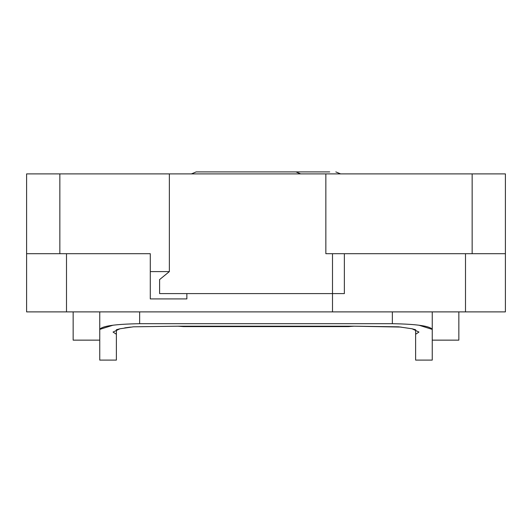<?xml version="1.0" encoding="UTF-8"?>
<svg xmlns="http://www.w3.org/2000/svg" width="532" height="532" viewBox="0 0 532 532"><rect width="100%" height="100%" fill="white"/><g stroke="black" fill="none" stroke-linecap="round" stroke-linejoin="round"><path stroke-width="0.8" d="M191.427 173.898L196.175 171.903L329.72 171.903M242.18 171.903L289.82 171.903M332.5 253.698L332.5 293.598L344.37 293.598L344.37 253.698M169.356 271.606L169.356 173.898L505.4 173.898L505.4 311.885L332.5 311.885L332.5 293.598L159.6 293.598L159.6 279.579L169.356 271.606L150.29 271.606L150.29 253.698L26.6 253.698L26.6 173.898L59.85 173.898L59.85 253.698M325.85 173.898L325.85 253.698L505.4 253.698M169.356 173.898L59.85 173.898M186.865 293.598L186.865 298.911L186.865 293.598M66.5 253.698L66.5 311.885L26.6 311.885L26.6 253.698M93.1 253.698L150.29 253.698M186.865 298.911L150.29 298.911L150.29 271.606M401.101 327.067L353.94 326.202L348.42 326.608L183.58 326.608L178.06 326.202L133.426 326.808L178.06 326.202L353.94 326.202L398.574 326.808L412.007 328.769L415.625 329.754L415.625 360.098L432.25 360.098L432.25 311.885L432.25 360.098M418.95 332.054L415.625 334.256L418.95 332.054L412.007 328.769L398.574 326.808M130.559 327.107L124.707 327.892M113.05 332.054L116.375 334.256L113.05 332.054L119.993 328.769L133.426 326.808L119.993 328.769L116.375 329.754L116.375 360.098L99.75 360.098L99.75 311.885L99.75 360.098M418.95 325.198L432.25 329.388C429.942 326.01 416.642 324.114 392.35 323.702L139.65 323.702C115.358 324.114 102.058 326.01 99.75 329.388L113.05 325.198M458.85 311.885L458.85 340.148L432.25 340.148M73.15 311.885L73.15 340.148L99.75 340.148M183.58 326.608L348.42 326.608M332.5 311.885L66.5 311.885M472.15 253.698L472.15 173.898M139.65 311.885L139.65 323.702M392.35 311.885L392.35 323.702M300.673 173.898L295.925 171.903M340.573 173.898L335.825 171.903M465.5 253.698L465.5 311.885"/></g></svg>
